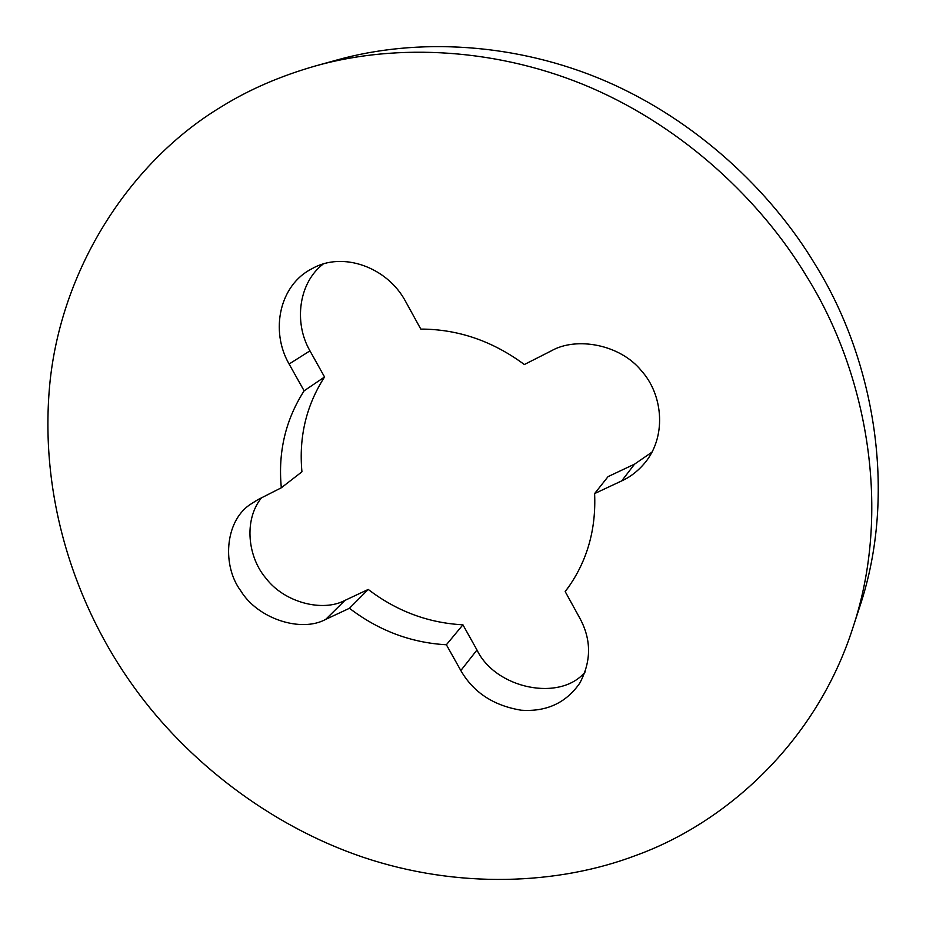<?xml version="1.0" encoding="UTF-8"?>
<svg xmlns="http://www.w3.org/2000/svg" width="926" height="926" viewBox="0 0 926 926"><rect width="100%" height="100%" fill="white"/><g stroke="black" fill="none" stroke-linecap="round" stroke-linejoin="round"><path stroke-width="1.39" d="M134.559 687.914C75.932 607.109 37.931 496.811 50.212 379.857C63.118 263.933 132.58 160.279 220.92 107.034C248.666 89.718 280.3 75.99 315.847 65.839C397.393 43.024 498.987 47.932 591.54 87.958C684.048 128.147 761.022 200.329 806.986 276.967C867.616 374.405 891.946 511.499 852.788 628.036C815.667 743.613 724.537 823.364 636.347 855.254C558.054 885.094 457.826 889.053 363.362 857.337C268.922 825.436 186.809 760.35 134.559 687.914M315.847 65.839L337.052 59.97C416.769 37.665 515.828 42.388 605.928 81.233C695.97 120.264 770.768 190.374 815.424 264.917C874.306 359.682 897.884 493.199 859.629 607.109L852.788 628.036M594.608 493.581C596.194 529.359 587.223 560.901 567.707 588.23L565.184 591.575L579.838 618.221C591.494 639.692 591.436 661.372 579.699 683.261C565.936 702.961 546.456 711.944 521.245 710.219C493.593 705.67 473.452 692.451 460.824 670.551L446.378 644.762C410.982 642.771 378.676 630.606 349.449 608.278L325.709 619.39C301.019 632.921 257.625 618.753 240.702 590.742C222.298 566.191 224.601 522.322 249.476 504.959L257.798 499.716L281.319 487.782C277.916 452.189 285.521 419.872 304.122 390.818L289.109 364.034C269.836 330.663 279.594 284.78 312.178 268.598C342.678 251.062 387.346 267.151 405.553 301.378L420.798 329.089C458.011 329.17 492.528 340.988 524.347 364.531L551.248 350.885C576.377 336.439 620.235 344.298 641.556 370.944C662.09 393.631 666.87 433.75 646.603 460.731C639.415 469.91 631.127 476.635 621.728 480.883L594.608 493.581L608.069 476.612L634.565 464.146L652.124 452.05M304.122 390.818L324.551 376.986L309.967 350.85C293.438 322.364 298.878 282.638 323.093 264.118M281.319 487.782L301.934 471.809C298.728 437.014 306.263 405.403 324.551 376.986M349.449 608.278L368.224 589.445L344.947 600.395C322.757 612.329 284.386 602.652 266.005 578.322C248.075 557.637 243.295 520.586 261.387 497.899M446.378 644.762L462.919 624.807C428.31 622.978 396.745 611.195 368.224 589.445M585.244 671.813C560.577 702.093 495.641 688.932 476.983 649.994L462.919 624.807M565.184 591.575L570.115 584.815M621.728 480.883L634.565 464.146M289.109 364.034L309.967 350.85M325.709 619.39L344.947 600.395M460.824 670.551L476.983 649.994"/></g></svg>

